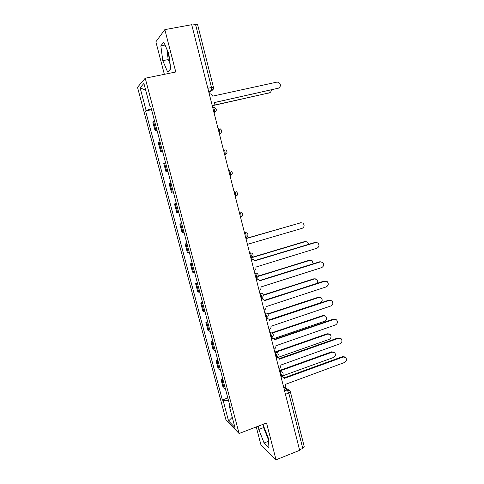 <?xml version="1.0" encoding="UTF-8"?>
<svg xmlns="http://www.w3.org/2000/svg" width="484" height="484" viewBox="0 0 484 484"><rect width="100%" height="100%" fill="white"/><g stroke="black" fill="none" stroke-linecap="round" stroke-linejoin="round"><path stroke-width="0.73" d="M169.702 60.669L167.863 51.504M256.266 426.93L261.015 445.153L276.043 459.8L299.669 450.32L191.712 24.708L164.826 29.627L155.878 41.787L164.354 74.324M145.23 78.214L137.504 87.277L226.04 420.179L239.09 433.489L145.23 78.214L175.783 72.001L164.826 29.627M276.043 459.8L266.533 423.01L239.09 433.489M285.451 394.279L288.773 393.044L290.358 391.762L304.303 446.968L302.784 448.438L288.773 393.044L287.181 389.929L283.902 387.587C285.294 386.916 285.869 385.809 285.639 384.272L344.523 362.498C346.623 361.191 347.01 359.527 345.691 357.513L343.198 356.998L284.162 378.446L283.642 377.314L280.98 376.564M299.517 449.745L302.784 448.438M191.791 25.023L197.551 24.406L213.456 87.356L211.49 87.531L195.506 24.339M154.571 121.054L152.817 122.089L155.14 130.862L156.913 129.912M157.046 130.426L155.14 130.862M160.095 141.945L158.298 142.78L160.603 151.486L162.418 150.736M162.497 151.038L160.603 151.486M165.576 162.678L163.737 163.32L166.024 171.965L167.887 171.403M167.912 171.499L166.024 171.965M171.021 183.261L169.14 183.708L171.415 192.293L173.314 191.918M171.015 183.236L169.14 183.708M176.43 203.691L174.5 203.958L176.757 212.476L178.705 212.288M176.37 203.462L174.5 203.958M181.796 223.971L179.824 224.05L182.063 232.514L184.053 232.508M181.681 223.541L179.824 224.05M187.12 244.105L185.112 244.003L187.332 252.406L189.365 252.581M186.957 243.482L185.112 244.003M192.408 264.101L190.357 263.816L192.565 272.153L194.635 272.51M192.19 263.278L190.357 263.816M197.66 283.945L195.566 283.485L197.762 291.761L199.868 292.3M197.393 282.928L195.566 283.485M202.869 303.649L200.739 303.014L202.917 311.236L205.065 311.944M202.554 302.446L200.739 303.014M208.047 323.209L205.875 322.404L208.041 330.566L210.225 331.443M207.678 321.824L205.875 322.404M213.184 342.636L210.976 341.662L213.123 349.763L215.35 350.809M212.766 341.063L210.976 341.662M218.284 361.923L216.039 360.78L218.175 368.826L220.432 370.036M217.824 360.169L216.039 360.78M223.354 381.071L221.073 379.765L223.191 387.757L225.483 389.13M222.84 379.135L221.073 379.765M151.335 108.827L146.126 110.485L140.1 87.792L143.899 83.448L150.113 106.922L150.814 106.873M229.96 406.052L229.416 406.566L230.317 407.413L150.693 106.401L150.113 106.922M229.416 406.566L234.946 427.457L228.581 421.013L223.197 400.746L228.466 400.401M146.126 110.485L145.587 110.963L222.356 399.959L223.197 400.746M170.737 68.879L168.825 53.724L163.786 42.09L160.839 45.853L162.793 60.663L167.652 72.049L170.737 68.879M258.553 426.059L258.789 429.441L264.089 442.993L268.935 447.615L268.39 438.232L262.927 424.389M151.553 109.662L145.587 110.963M227.825 397.975L222.356 399.959M140.1 87.792L145.696 90.242M232.247 417.25L228.581 421.013M166.883 49.235L168.202 59.599L170.132 64.076M168.202 59.599L162.793 60.663M165.068 45.048L160.839 45.853M263.514 425.872L263.623 427.584L268.487 439.932M268.566 441.245L264.089 442.993M263.623 427.584L258.789 429.441M212.307 105.905L212.452 105.875C213.964 105.361 214.593 104.266 214.333 102.59L278.348 88.203C281.137 86.364 281.119 84.361 278.306 82.207L276.884 82.123L212.7 96.135L211.03 93.963L209.233 93.799M278.651 88.118L214.321 102.56M213.601 105.264L269.225 92.88C270.58 92.462 271.27 91.482 271.282 89.945M269.527 92.789L213.317 105.494M254.027 270.399L254.167 270.356C255.612 269.745 256.205 268.644 255.963 267.047L316.959 248.25C319.301 246.822 319.585 245.037 317.825 242.901L315.574 242.514L254.421 260.967L253.64 259.509L251.117 258.916M251.075 258.758L252.134 258.843M254.354 260.707L314.89 242.454L316.185 242.405M259.073 290.291L259.212 290.249C260.646 289.626 261.239 288.524 260.997 286.939L321.636 267.628C323.929 266.224 324.238 264.464 322.562 262.346L320.263 261.929L259.466 280.901L258.74 279.504L256.181 278.875M256.133 278.681L257.385 278.826M259.388 280.593L319.567 261.82L321.037 261.808M264.082 310.038L264.222 309.996C265.643 309.367 266.236 308.26 265.994 306.687L326.276 286.867C328.527 285.487 328.854 283.751 327.263 281.652L324.909 281.204L264.476 300.691L263.804 299.354L261.203 298.688M261.148 298.465L262.582 298.676M264.379 300.328L324.207 281.053L325.847 281.089M247.421 244.347L302.143 228.327C304.454 226.917 304.708 225.175 302.905 223.1L300.788 222.749L245.975 238.636M245.926 238.449L301.217 222.664M308.695 244.317L307.552 241.988L305.374 241.613L250.869 257.948M251.862 257.397L304.732 241.552L305.979 241.51M313.124 263.828L312.162 260.755L309.929 260.344L257.966 276.437M258.105 276.092L309.282 260.247L310.698 260.235M317.214 283.309C318.024 281.821 317.867 280.514 316.73 279.383L314.449 278.953L263.284 295.307M263.254 294.956L313.795 278.814L315.368 278.844M269.056 329.646L269.195 329.604C270.61 328.963 271.197 327.856 270.961 326.289L330.887 305.973C333.095 304.611 333.44 302.899 331.927 300.818L329.531 300.352L269.455 320.335L268.826 319.059L266.194 318.363M266.127 318.103L267.712 318.387M269.34 319.93L328.817 300.159L330.602 300.237M269.292 319.803L320.263 302.863C322.404 301.556 322.737 299.899 321.267 297.89L318.944 297.436L268.094 314.189M267.9 313.844L318.278 297.255L319.997 297.327M273.998 349.115L274.132 349.073C275.541 348.419 276.122 347.312 275.886 345.757L335.466 324.945C337.632 323.608 337.995 321.908 336.549 319.851L334.117 319.361L274.392 339.847L273.805 338.625L271.149 337.899M271.076 337.596L272.788 337.959M274.259 339.387L333.397 319.125L335.315 319.259M273.793 338.612L324.716 321.188C326.821 319.9 327.172 318.26 325.762 316.27L323.403 315.798L272.486 333.071M272.105 332.738L322.731 315.574L324.582 315.695M278.899 368.445L279.032 368.397C280.436 367.737 281.016 366.63 280.781 365.081L340.01 343.785C342.146 342.466 342.521 340.784 341.135 338.746L338.673 338.243L279.292 359.213L278.742 358.039L276.068 357.295M276.654 356.926L277.81 357.386M279.141 358.711L337.947 337.959L339.986 338.147M277.901 357.422L329.138 339.387C331.207 338.11 331.576 336.489 330.227 334.523L327.837 334.033L276.394 351.995M275.692 351.723L327.16 333.766L329.126 333.942M281.876 376.201L282.783 376.679M283.993 377.895L342.46 356.672L344.608 356.908M282.027 376.104L333.53 357.464C335.569 356.206 335.944 354.603 334.662 352.654L332.242 352.146L280.23 370.817M279.649 370.46L331.552 351.844L333.627 352.074M281.21 376.479L281.603 376.34L281.488 374.562L279.625 371.319M279.692 371.573L282.444 372.154C283.612 373.811 283.328 375.203 281.603 376.34L280.962 376.57M276.255 357.047L276.66 356.902L276.546 355.062L274.7 351.892M274.761 352.122L277.495 352.697C278.699 354.355 278.421 355.758 276.66 356.902L276.025 357.125M271.597 337.36L271.288 337.493L271.681 337.33L271.566 335.418L269.739 332.326M269.788 332.526L272.51 333.101C273.75 334.759 273.478 336.168 271.681 337.33L271.058 337.542M266.291 317.794L266.672 317.619L266.551 315.635L264.736 312.616M264.784 312.797L267.483 313.354C268.771 315.017 268.499 316.439 266.672 317.619L266.061 317.819M261.263 297.956L261.62 297.769L261.499 295.7L259.702 292.76M259.739 292.917L262.413 293.461C263.756 295.131 263.49 296.565 261.62 297.769L261.021 297.956M256.193 277.973L256.532 277.774L256.411 275.626C255.963 274.047 255.455 273.109 254.887 272.825L254.626 272.764M254.663 272.897L257.3 273.418C258.704 275.094 258.444 276.546 256.532 277.774L255.945 277.955M251.087 257.845L251.287 255.401C250.833 253.816 250.331 252.902 249.774 252.66L249.52 252.618M249.544 252.727L252.146 253.223C253.616 254.911 253.368 256.381 251.408 257.633L250.833 257.803M245.945 237.571L246.12 235.024C245.666 233.433 245.17 232.538 244.62 232.344L244.372 232.326M244.396 232.411L246.949 232.877C248.486 234.577 248.256 236.065 246.241 237.348L245.684 237.511M240.536 217.207L241.044 216.917L240.923 214.503C240.463 212.899 239.967 212.028 239.429 211.883L239.187 211.883M235.315 196.625L235.799 196.341L235.678 193.824C235.224 192.215 234.728 191.362 234.202 191.265L233.966 191.295M230.057 175.892L230.523 175.607L230.402 172.994C229.942 171.378 229.452 170.543 228.938 170.495L228.938 170.495M224.764 155.019L225.205 154.729L225.078 152.006C224.618 150.385 224.134 149.574 223.626 149.568L223.396 149.623M219.433 134.001L219.845 133.693L219.724 130.862C219.258 129.234 218.78 128.441 218.284 128.484L218.048 128.544M214.061 112.826L214.448 112.506L214.321 109.559C213.855 107.92 213.377 107.152 212.893 107.248L212.657 107.297M284.592 390.884L287.181 389.929L289.71 390.588L290.358 391.762M208.913 92.529L211.611 90.599L211.49 87.531L207.842 88.312M208.628 91.397L211.46 90.786L213.347 88.965M214.043 112.76L216.136 110.951M219.246 369.679L217.104 361.584M214.17 350.513L212.016 342.363M209.064 331.207L206.892 323.003M203.915 311.769L201.725 303.504M198.73 292.191L196.528 283.866M193.509 272.468L191.295 264.082M188.252 252.606L186.019 244.16M182.958 232.598L180.707 224.092M177.622 212.452L175.353 203.879M172.25 192.148L169.963 183.521M166.835 171.705L164.536 163.005M161.384 151.105L159.061 142.344M155.89 130.353L153.555 121.532M224.286 388.706L222.156 380.672M235.629 196.54L237.148 195.288M240.899 217.098L242.26 216.015M246.132 237.505L247.312 236.609M251.323 257.76L252.297 257.064M256.478 277.864L257.21 277.374M261.59 297.829L262.056 297.539M278.348 88.203L277.737 88.518M268.65 93.17L269.225 92.88M315.574 242.514L314.89 242.454M320.263 261.929L319.567 261.82M324.909 281.204L324.207 281.053M300.159 222.737L300.788 222.749M304.732 241.552L305.374 241.613M309.282 260.247L309.929 260.344M313.795 278.814L314.449 278.953M329.531 300.352L328.817 300.159M318.278 297.255L318.944 297.436M334.117 319.361L333.397 319.125M322.731 315.574L323.403 315.798M338.673 338.243L337.947 337.959M327.16 333.766L327.837 334.033M343.198 356.998L342.46 356.672M331.552 351.844L332.242 352.146M214.007 112.609L214.448 112.506C216.85 110.878 216.923 109.209 214.666 107.484M219.385 133.808L219.845 133.693C222.174 132.15 222.289 130.517 220.19 128.786M224.721 154.85L225.205 154.729C227.456 153.253 227.607 151.655 225.647 149.925M230.021 175.74L230.523 175.607C232.707 174.198 232.883 172.625 231.049 170.9M235.278 196.48L235.799 196.341C237.922 194.973 238.122 193.437 236.404 191.718M240.5 217.068L241.044 216.917C243.107 215.598 243.325 214.085 241.697 212.373M281.192 371.397L279.365 370.29M208.592 91.252L211.611 90.599C213.075 89.97 213.692 88.887 213.456 87.356M284.592 387.206L288.603 389.856"/></g></svg>
